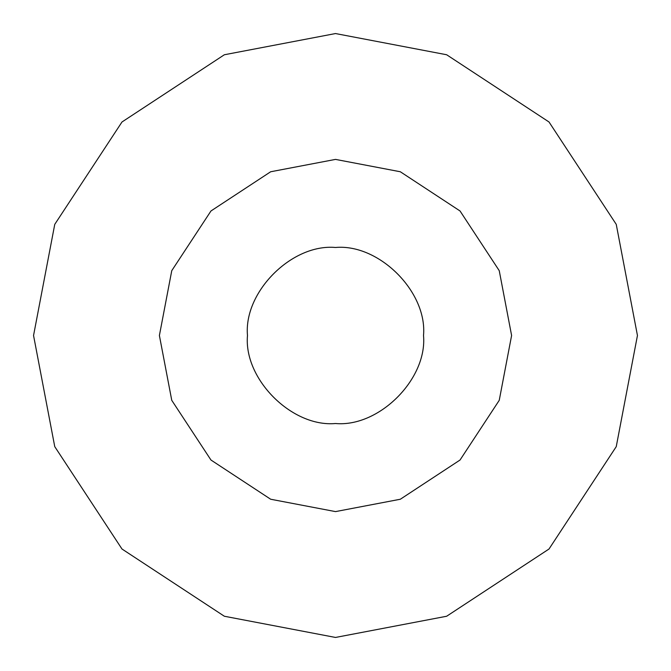 <?xml version="1.0" encoding="UTF-8"?>
<svg xmlns="http://www.w3.org/2000/svg" width="671" height="671" viewBox="0 0 671 671"><rect width="100%" height="100%" fill="white"/><g stroke="black" fill="none" stroke-linecap="round" stroke-linejoin="round"><path stroke-width="0.5" stroke-dasharray="3.35 2.52" d="M423.518 335.5C427.452 379.048 379.048 427.452 335.5 423.518C291.952 427.452 243.548 379.048 247.482 335.5C243.548 291.952 291.952 243.548 335.5 247.482C379.048 243.548 427.452 291.952 423.518 335.5C427.452 379.048 379.048 427.452 335.5 423.518C291.952 427.452 243.548 379.048 247.482 335.5C243.548 291.952 291.952 243.548 335.5 247.482C379.048 243.548 427.452 291.952 423.518 335.5C427.452 379.048 379.048 427.452 335.5 423.518C291.952 427.452 243.548 379.048 247.482 335.5C243.548 291.952 291.952 243.548 335.5 247.482C379.048 243.548 427.452 291.952 423.518 335.5M511.604 335.5L499.241 400.327L460.029 460.029L400.327 499.241L335.5 511.604L270.673 499.241L210.971 460.029L171.759 400.327L159.396 335.5L171.759 270.673L210.971 210.971L270.673 171.759L335.5 159.396L400.327 171.759L460.029 210.971L499.241 270.673L511.604 335.5L499.241 400.327L460.029 460.029L400.327 499.241L335.5 511.604L270.673 499.241L210.971 460.029L171.759 400.327L159.396 335.5L171.759 270.673L210.971 210.971L270.673 171.759L335.5 159.396L400.327 171.759L460.029 210.971L499.241 270.673L511.604 335.5L499.241 400.327L460.029 460.029L400.327 499.241L335.5 511.604L270.673 499.241L210.971 460.029L171.759 400.327L159.396 335.5L171.759 270.673L210.971 210.971L270.673 171.759L335.5 159.396L400.327 171.759L460.029 210.971L499.241 270.673L511.604 335.5M637.45 335.5L616.246 446.643L549.012 549.012L446.643 616.246L335.5 637.45L224.357 616.246L121.988 549.012L54.754 446.643L33.55 335.5L54.754 224.357L121.988 121.988L224.357 54.754L335.5 33.55L446.643 54.754L549.012 121.988L616.246 224.357L637.45 335.5"/><path stroke-width="1.01" d="M423.518 335.5C427.452 379.048 379.048 427.452 335.5 423.518C291.952 427.452 243.548 379.048 247.482 335.5C243.548 291.952 291.952 243.548 335.5 247.482C379.048 243.548 427.452 291.952 423.518 335.5M511.604 335.5L499.241 400.327L460.029 460.029L400.327 499.241L335.5 511.604L270.673 499.241L210.971 460.029L171.759 400.327L159.396 335.5L171.759 270.673L210.971 210.971L270.673 171.759L335.5 159.396L400.327 171.759L460.029 210.971L499.241 270.673L511.604 335.5M637.45 335.5L616.246 446.643L549.012 549.012L446.643 616.246L335.5 637.45L224.357 616.246L121.988 549.012L54.754 446.643L33.55 335.5L54.754 224.357L121.988 121.988L224.357 54.754L335.5 33.55L446.643 54.754L549.012 121.988L616.246 224.357L637.45 335.5"/></g></svg>
